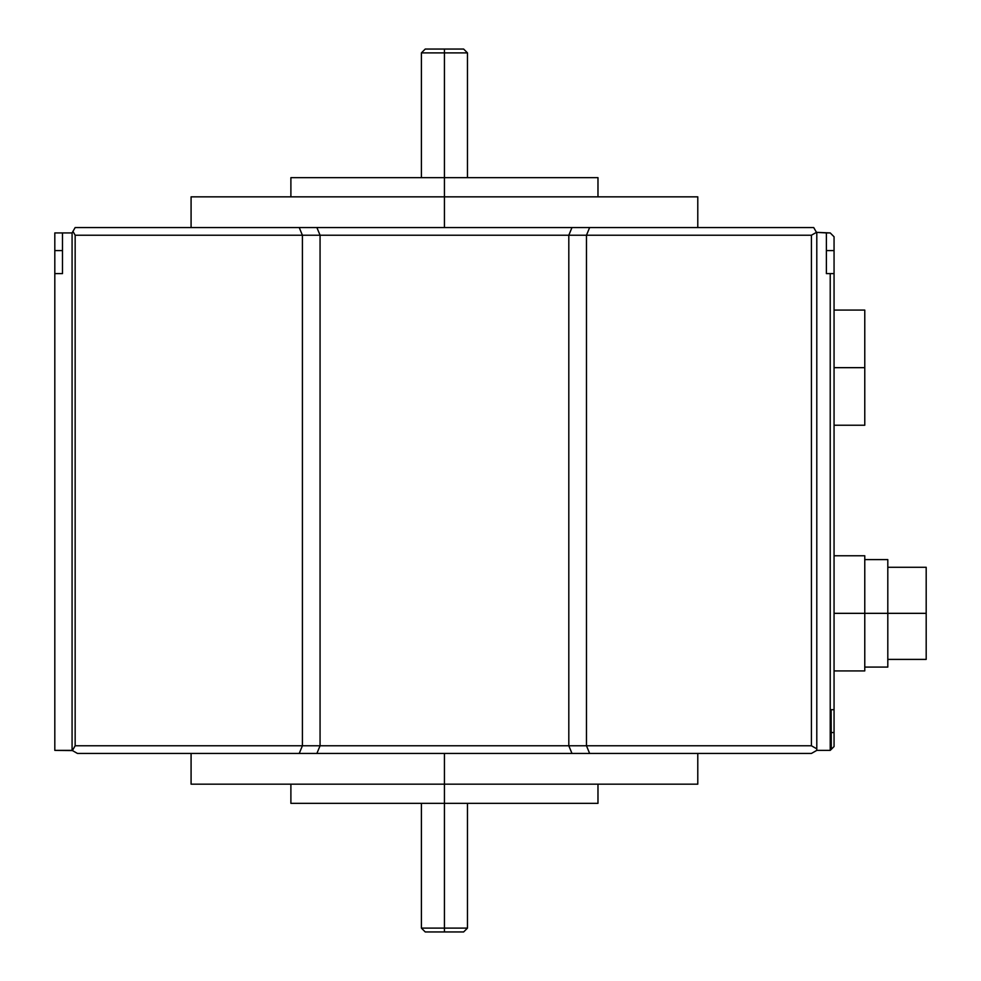<?xml version="1.0" encoding="UTF-8"?>
<svg xmlns="http://www.w3.org/2000/svg" width="981" height="981" viewBox="0 0 981 981"><rect width="100%" height="100%" fill="white"/><g stroke="black" fill="none" stroke-linecap="round" stroke-linejoin="round"><path stroke-width="1.47" d="M444.43 52.888L467.471 52.888L444.43 52.888L444.43 227.555L444.43 196.838L697.785 196.838L191.087 196.838L444.43 196.838L444.43 177.647L597.981 177.647L290.891 177.647L444.43 177.647L444.43 52.888L421.401 52.888L444.43 52.888L444.43 49.05L444.43 52.888M463.633 49.05L444.43 49.05L463.633 49.05L467.471 52.888L467.471 177.647M444.43 928.112L444.43 931.95L463.633 931.95L425.239 931.95L444.43 931.95L444.43 928.112L467.471 928.112L444.43 928.112L444.43 803.353L444.43 928.112L421.401 928.112L444.43 928.112M887.805 613.333L926.187 613.333L926.187 567.276L926.187 613.333L887.805 613.333L887.805 559.599L887.805 667.08L887.805 613.333L864.776 613.333L887.805 613.333M834.058 613.333L864.776 613.333L864.776 555.761L864.776 670.918L864.776 613.333L834.058 613.333M834.058 367.667L864.776 367.667L864.776 310.082L864.776 367.667L834.058 367.667M444.43 784.162L444.43 803.353L597.981 803.353L444.43 803.353L444.43 784.162L697.785 784.162L444.43 784.162L444.43 753.445L444.43 784.162L191.087 784.162L444.43 784.162M54.813 273.172L54.813 232.926L62.49 232.926L62.49 273.613L62.49 232.926L72.079 232.926L75.157 227.555L299.23 227.555L75.157 227.555L72.962 231.393L75.157 235.232L320.064 235.232L320.064 745.768L302.406 745.768L302.406 235.232L302.406 745.768L75.157 745.768L75.157 235.232L586.466 235.232L586.466 745.768L568.808 745.768L568.808 235.232L568.808 745.768L320.064 745.768L320.064 235.232L811.41 235.232L811.41 745.768L586.466 745.768L586.466 235.232L811.41 235.232L816.462 232.35L830.22 232.926L834.058 236.764L834.058 273.172M54.813 273.613L62.49 273.613L54.813 273.613L54.813 232.926L72.079 232.926L72.079 750.379L72.079 232.926L72.962 231.393L75.157 235.232L75.157 745.768L72.41 750.563L54.813 750.379L54.813 273.613L54.813 750.379L72.079 750.379L77.462 753.445L72.41 750.563L75.157 745.768L302.406 745.768L299.23 753.445L302.406 745.768L320.064 745.768L316.888 753.445L320.064 745.768L568.808 745.768L571.984 753.445L568.808 745.768L586.466 745.768L589.642 753.445L77.462 753.445L589.642 753.445L586.466 745.768L811.41 745.768L811.41 235.232L816.462 232.35L826.382 232.926L826.382 273.613L830.22 273.613L826.382 273.613L826.382 232.926L830.22 232.926L834.058 236.764L834.058 250.584L826.382 250.584L834.058 250.584L834.058 746.541L831.287 749.325L831.115 709.692L834.058 709.68L834.058 273.613L830.22 273.613L830.22 750.379L816.793 750.379L811.41 753.445L589.642 753.445L811.41 753.445L816.793 750.379L816.793 748.846L811.41 745.768L816.793 748.846L816.793 750.379L830.22 750.379L831.287 749.325L831.115 709.692L834.058 709.68M834.058 709.606L834.058 732.537L831.214 732.537L834.058 732.537L834.058 746.541L830.22 750.379L830.22 273.613L834.058 273.613M589.642 227.555L813.715 227.555L571.984 227.555L589.642 227.555L586.466 235.232L589.642 227.555M299.23 227.555L571.984 227.555L299.23 227.555L302.406 235.232L299.23 227.555M320.064 235.232L316.888 227.555L320.064 235.232M568.808 235.232L571.984 227.555L568.808 235.232M816.462 232.35L813.715 227.555L816.462 232.35M816.793 232.926L816.793 748.846L816.793 232.926M425.239 49.05L444.43 49.05L425.239 49.05L421.401 52.888L421.401 177.647M290.891 803.353L444.43 803.353L290.891 803.353L290.891 784.162M54.813 250.584L62.49 250.584L54.813 250.584M864.776 425.239L864.776 367.667L864.776 425.239L834.058 425.239M926.187 659.404L926.187 613.333L926.187 659.404L887.805 659.404M467.471 803.353L467.471 928.112L463.633 931.95M887.805 567.276L926.187 567.276M864.776 559.599L887.805 559.599M834.058 555.761L864.776 555.761M834.058 310.082L864.776 310.082M597.981 784.162L597.981 803.353M597.981 196.838L597.981 177.647M697.785 753.445L697.785 784.162M697.785 227.555L697.785 196.838M191.087 227.555L191.087 196.838M191.087 753.445L191.087 784.162M290.891 196.838L290.891 177.647M421.401 803.353L421.401 928.112L425.239 931.95M834.058 670.918L864.776 670.918M864.776 667.08L887.805 667.08"/></g></svg>
